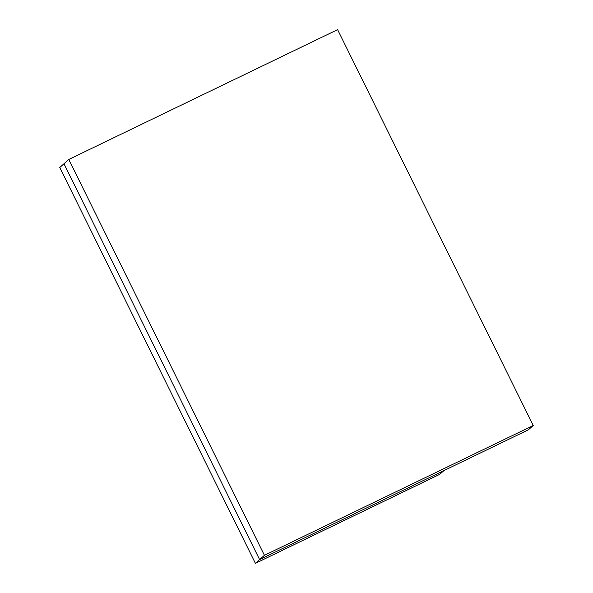 <?xml version="1.0" encoding="UTF-8"?>
<svg xmlns="http://www.w3.org/2000/svg" width="593" height="593" viewBox="0 0 593 593"><rect width="100%" height="100%" fill="white"/><g stroke="black" fill="none" stroke-linecap="round" stroke-linejoin="round"><path stroke-width="0.89" d="M68.773 159.465L337.595 29.65L533.233 425.5L264.411 555.315L68.773 159.465L63.97 163.75L259.608 559.599L264.411 555.315M255.405 563.35L59.767 167.5L63.97 163.75L259.608 559.599L255.405 563.35L439.739 474.333L443.942 470.583L259.608 559.599L528.43 429.784L533.233 425.5"/></g></svg>

